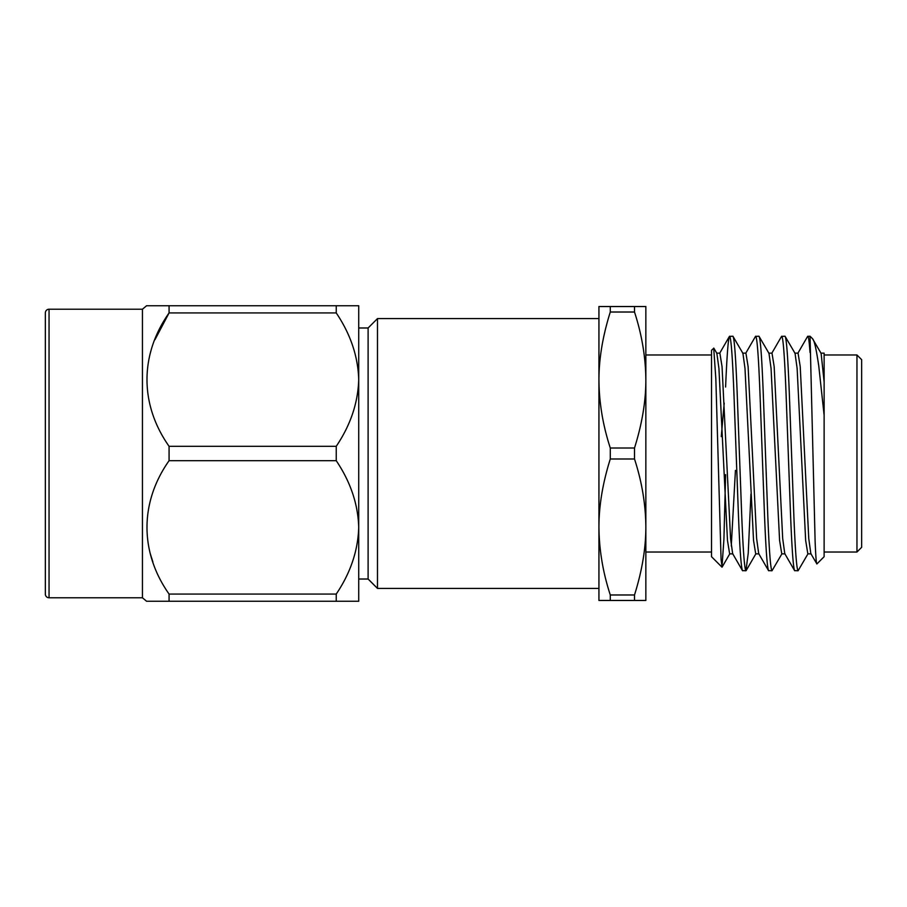 <?xml version="1.0" encoding="UTF-8"?>
<svg xmlns="http://www.w3.org/2000/svg" width="907" height="907" viewBox="0 0 907 907"><rect width="100%" height="100%" fill="white"/><g stroke="black" fill="none" stroke-linecap="round" stroke-linejoin="round"><path stroke-width="1.36" d="M610.286 458.987L610.286 448.013L634.503 448.013L634.503 458.987L610.286 458.987C602.713 483.08 598.937 505.743 598.937 526.978C599.119 549.699 602.906 572.362 610.286 594.981L634.503 594.981L634.503 600.468L598.937 600.468L598.937 318.595L377.482 318.595L377.482 588.405L598.937 588.405L598.937 526.978M368.106 579.017L368.106 327.983L358.719 327.983L358.719 379.625C358.027 356.394 350.533 334.161 336.236 312.926L169.076 312.926L169.076 305.738L358.719 305.738L358.719 579.017L368.106 579.017L377.482 588.405M634.503 306.532L634.503 312.019L610.286 312.019L610.286 306.532L645.852 306.532L645.852 526.978C645.659 504.269 641.873 481.606 634.503 458.987M861.65 359.671L861.65 547.329L856.956 552.023L856.956 354.977L861.65 359.671M824.123 360.589L824.123 556.705L816.901 563.927L810.835 553.633L808.761 538.565L800.223 366.587L798.058 353.14L794.793 353.14M824.123 552.023L856.956 552.023M824.123 354.977L856.956 354.977M824.123 381.892L824.123 415.247L818.772 366.009C815.62 344.592 813.783 339.819 812.513 338.685L821.118 353.367L824.123 381.892L824.123 353.481M812.513 338.685L810.042 336.214L807.615 336.406L797.797 353.367M816.901 563.927C816.357 564.335 815.767 556.853 815.121 541.49L810.042 336.214M750.939 494.066L748.23 553.236L745.928 570.786C744.477 569.199 743.037 549.653 741.586 512.138L737.244 394.862C735.792 357.347 734.341 337.801 732.901 336.214L729.421 336.406L719.614 353.367M758.966 553.86L755.701 553.86L753.536 540.413L744.998 368.435L742.924 353.367L732.901 336.214M745.928 570.786L742.448 570.594L732.641 553.633L730.566 538.565L722.04 366.587L719.863 353.14L716.609 353.14M742.674 570.786C741.223 569.199 739.772 549.653 738.332 512.138L733.978 394.862C732.539 357.347 731.087 337.801 729.636 336.214C728.332 337.211 726.983 354.149 725.6 387.017M810.042 352.517C809.225 341.576 808.488 336.134 807.831 336.214M808.092 553.633L798.058 570.786C796.607 569.199 795.156 549.653 793.716 512.138L789.373 394.862C787.922 357.347 786.471 337.801 785.02 336.214L781.551 336.406L771.732 353.367M811.085 553.86L807.831 553.86L805.654 540.413L797.128 368.435L795.054 353.367L785.02 336.214M798.058 570.786L794.577 570.594L784.77 553.633L782.696 538.565L774.17 366.587L771.993 353.14L768.739 353.14M794.793 570.786C793.353 569.199 791.902 549.653 790.451 512.138L786.108 394.862C784.657 357.347 783.217 337.801 781.766 336.214M782.027 553.633L771.993 570.786C770.542 569.199 769.102 549.653 767.651 512.138L763.309 394.862C761.857 357.347 760.406 337.801 758.966 336.214L755.486 336.406L745.667 353.367M785.02 553.86L781.766 553.86L779.589 540.413L771.063 368.435L768.989 353.367L758.966 336.214M771.993 570.786L768.512 570.594L758.706 553.633L756.631 538.565L748.105 366.587L745.928 353.14L742.674 353.14M768.739 570.786C767.288 569.199 765.837 549.653 764.386 512.138L760.043 394.862C758.603 357.347 757.152 337.801 755.701 336.214M721.938 567.124L711.53 556.705L711.53 350.295L713.854 348.175L716.87 353.367L718.934 368.435L727.471 540.413L729.636 553.86L732.901 553.86M713.707 348.107L715.838 378.718L721.076 559.574L722.108 567.102L729.897 553.633M711.53 354.977L645.852 354.977M711.53 552.023L645.852 552.023M45.35 594.096L45.35 312.904A3.696 3.696 0 0 1 49.046 309.219L49.046 597.781A3.696 3.696 0 0 1 45.35 594.096M49.046 597.781L142.444 597.781L142.444 309.219L49.046 309.219M142.444 309.219L146.594 305.738L169.076 305.738M154.972 339.683L169.076 312.926C139.735 354.58 139.531 404.363 169.076 446.312L336.236 446.312C350.51 425.156 358.004 402.923 358.719 379.625M336.236 446.312L336.236 460.688L169.076 460.688C139.735 502.342 139.531 552.125 169.076 594.074L168.815 593.677M152.92 561.989L150.335 553.894M142.444 597.781L146.594 601.262L169.076 601.262L169.076 594.074L336.236 594.074C350.51 572.918 358.004 550.685 358.719 527.375C358.027 504.156 350.533 481.923 336.236 460.688M368.106 327.983L377.482 318.595M336.236 594.074L336.236 601.262L358.719 601.262L358.719 527.375M336.236 305.738L336.236 312.926M336.236 601.262L146.594 601.262M169.076 460.688L169.076 446.312M634.503 594.981C642.065 570.888 645.852 548.225 645.852 526.978L645.852 600.468L634.503 600.468M724.205 403.105L721.269 436.607M721.961 567.147L723.922 539.234L725.6 474.61M735.43 470.393L731.269 546.003M634.503 448.013C642.065 423.92 645.852 401.257 645.852 380.022C645.659 357.301 641.873 334.638 634.503 312.019M610.286 600.468L610.286 594.981M610.286 312.019C602.713 336.112 598.937 358.775 598.937 380.022C599.119 402.731 602.906 425.394 610.286 448.013M598.937 380.022L598.937 306.532L610.286 306.532M746.144 570.594L755.962 553.633M820.858 353.14L824.123 353.14"/></g></svg>
